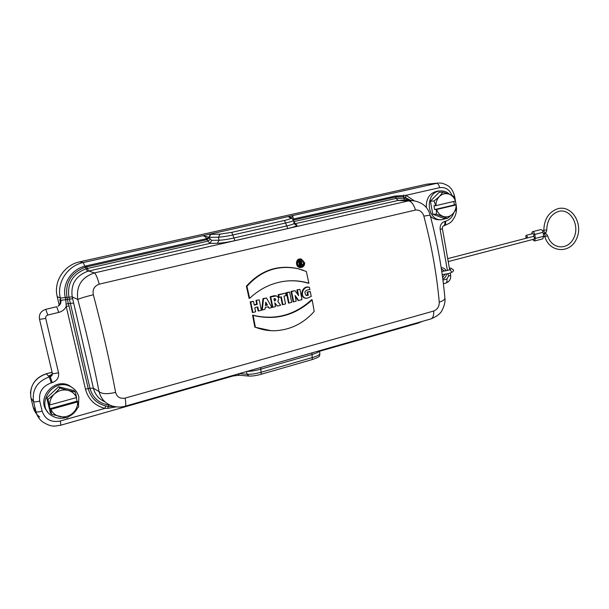 <?xml version="1.0" encoding="UTF-8"?>
<svg xmlns="http://www.w3.org/2000/svg" width="609" height="609" viewBox="0 0 609 609"><rect width="100%" height="100%" fill="white"/><g stroke="black" fill="none" stroke-linecap="round" stroke-linejoin="round"><path stroke-width="0.91" d="M446.709 218.387L441.708 219.742C425.927 220.983 424.793 191.34 440.65 190.937C444.007 190.762 446.976 191.896 449.556 194.34M432.755 214.208L443.778 218.372L447.501 218.395L436.425 214.208L432.755 214.208L430.426 201.107L439.18 192.269L442.88 192.117L449.313 194.241C452.243 195.466 454.299 197.742 455.479 201.054L435.945 205.629C435.922 202.013 437.072 198.983 439.386 196.532C442.347 193.738 445.659 192.977 449.313 194.241L453.903 196.418L455.479 201.054M73.856 388.793L69.099 385.444C53.699 377.359 35.52 399.496 47.677 411.806M440.84 219.735L438.982 219.72C435.724 219.765 432.862 218.57 430.38 216.126M426.323 207.646C425.995 198.229 429.855 192.703 437.924 191.051L438.564 191.028M441.205 267.793C443.382 267.633 445.004 268.615 446.07 270.746M446.564 273.905C446.199 276.448 444.943 278.123 442.796 278.93M277.407 306.068L280.665 305.216L277.773 301.447C279.204 298.996 278.724 297.162 276.349 295.936L270.739 296.926L272.832 307.263L275.504 306.563L274.766 302.818L277.407 306.068L274.895 303.457M249.629 298.334L246.934 286.321C261.192 270.495 278.275 264.633 298.174 268.744L306.327 271.485L308.892 283.215C301.28 280.916 293.447 280.231 285.377 281.152C271.957 282.835 260.035 288.559 249.629 298.334L249.142 298.448L246.394 286.2C260.667 270.327 277.78 264.458 297.717 268.577L303.906 270.51M246.934 286.321L246.394 286.2M308.892 283.215L308.55 283.299C301.729 281.213 294.703 280.429 287.471 280.939M255.361 327.2C261.68 329.735 268.196 330.915 274.933 330.733C290.356 329.949 303.442 323.516 314.206 311.443L312.181 299.902C294.962 315.569 275.283 320.73 253.154 315.401L255.361 327.2L254.844 327.155L270.959 330.679M312.181 299.902L311.77 299.598C294.512 315.355 274.788 320.532 252.583 315.127L254.844 327.155M253.154 315.401L252.583 315.127M301.676 259.267L300.991 259.046C295.045 257.63 294.977 268.409 300.93 267.465L301.189 267.442M304.637 262.799L301.447 259.206C295.631 257.835 295.601 268.341 301.394 267.42C303.67 266.833 304.751 265.296 304.637 262.799M252.895 312.478L252.377 312.501L250.2 301.874L250.748 302.056L252.895 312.478L255.613 311.762L254.79 307.674L257.813 306.89L258.635 310.971L258.117 311.001L257.318 307.02M258.635 310.971L261.337 310.263L259.221 299.879L255.947 300.397L256.739 304.18L254.204 304.835M259.221 299.879L255.947 300.397M256.503 300.58L257.295 304.371L256.739 304.18M257.295 304.371L254.273 305.147L253.481 301.356L250.2 301.874M253.481 301.356L250.748 302.056M269.193 308.215L271.88 307.515L266.491 298.014L263.491 298.783L262.304 310.011L265.006 309.311L265.204 307.476L268.318 306.662L269.193 308.215L267.876 306.784M262.304 310.011L261.741 310.05L262.959 298.6L266.491 298.014M263.491 298.783L262.959 298.6M272.832 307.263L272.299 307.294L270.168 296.75L270.739 296.926M276.615 296.035L274.271 295.692L270.168 296.75M279.226 297.382L278.694 297.42L278.13 294.703L278.709 294.878L279.226 297.382L281.328 296.842L282.88 304.637L282.34 304.667L280.81 296.971M282.88 304.637L285.537 303.944L283.984 296.157L286.078 295.616L285.568 293.119L278.13 294.703M285.568 293.119L278.709 294.878M289.031 303.031L288.491 303.061L286.397 292.579L286.984 292.754L289.031 303.031L291.673 302.338L289.625 292.076L286.397 292.579M289.625 292.076L286.984 292.754M293.667 301.82L293.119 301.851L291.033 291.391L291.62 291.566L293.667 301.82L296.18 301.158L295.06 295.449L298.684 300.503L298.174 300.534L295.266 296.476M298.684 300.503L302.003 299.636L299.978 289.42L296.88 289.892L297.824 294.573M299.978 289.42L296.88 289.892M297.474 290.059L298.6 295.647L295.022 290.691L291.033 291.391M295.022 290.691L291.62 291.566M309.463 287.44L309.912 289.663L308.489 289.709C304.607 290.615 303.914 292.548 306.396 295.51L308.283 295.274L307.682 295.121L307.081 292.016L310.278 291.513L311.237 296.446L306.982 298.243C299.088 298.463 302.346 285.24 309.463 287.44L309.067 287.25C301.836 284.959 298.41 298.372 306.441 298.258M308.283 295.274L307.682 292.191L307.081 292.016M307.682 292.191L310.278 291.513M309.912 289.663L308.649 289.694M305.924 295.296L307.682 295.121M93.329 294.741C102.236 328.418 109.666 360.962 115.619 392.363C116.875 396.999 120.042 398.91 125.119 398.111L433.707 311.024C437.49 309.402 439.34 306.434 439.249 302.117C436.714 274.042 431.575 245.374 423.841 216.104C422.364 211.734 419.586 209.717 415.513 210.052L99.237 284.159C94.311 286.017 92.34 289.549 93.329 294.741C85.024 296.819 79.848 298.402 77.807 299.491C76.003 286.161 81.537 277.308 94.403 272.923C95.803 273.883 97.41 277.62 99.237 284.159M113.571 406.386L108.212 406.622L108.745 405.054C98.924 403.371 92.659 397.776 89.957 388.276L93.375 388.177C95.05 394.617 98.902 399.154 104.923 401.795M112.071 405.937L112.079 405.944C105.235 403.516 100.896 398.735 99.061 391.617C93.291 361.967 86.204 331.266 77.807 299.491L72.22 296.857L93.375 388.177L99.061 391.617C101.886 394.046 107.405 394.289 115.619 392.363M68.87 296.849C67.157 283.2 72.859 273.875 85.96 268.866L87.346 268.516L88.724 271.035L87.49 271.355C75.668 275.968 70.575 284.464 72.22 296.857L66.975 297.398M402.861 200.133L398.141 200.445L396.086 198.412L403.782 198.237L408.829 200.376M293.515 220.192L293.568 220.412C293.005 221.029 290.424 221.874 285.819 222.94L233.049 234.914C226.997 236.239 222.125 236.992 218.425 237.183L209.237 237.365L209.45 237.784L206.999 239.649L86.782 266.856L87.346 268.508L207.882 241.141L210.341 239.284L211.688 240.327L210.059 243.356L207.882 241.141L206.58 238.659C205.53 236.65 204.236 235.691 202.69 235.759L292.632 215.586L293.949 221.607L295.335 223.899L296.971 225.071C297.451 225.794 294.391 226.951 287.806 228.52L234.998 240.631C227.728 242.237 221.874 243.12 217.421 243.273L210.059 243.356L88.724 271.035L94.403 272.923L408.464 200.879L413.663 200.597M294.375 223.891L398.141 200.445L408.464 200.879C411.341 201.335 413.694 204.388 415.513 210.052M125.119 398.111C125.972 402.991 126.002 405.678 125.195 406.188C121.176 407.406 116.814 407.322 112.079 405.944M430.129 215.19L423.841 216.104M433.707 311.024C433.905 315.454 432.991 318.088 430.951 318.91M444.867 297.771L444.92 298.486C444.555 299.887 442.667 301.097 439.249 302.117M52.085 372.274L46.375 373.781C34.584 378.105 29.445 386.159 30.96 397.943L33.145 407.018C34.18 411.128 36.38 414.485 39.752 417.089M39.494 319.131L52.351 373.401C53.158 373.781 55.221 373.561 58.533 372.738C59.157 377.534 57.063 380.823 52.267 382.604L51.278 382.871C42.432 386.152 38.58 392.211 39.714 401.057L42.135 411.151C45.104 419.441 51.171 422.73 60.329 421.017L60.862 425.189C55.008 425.98 52.359 427.822 42.699 421.976C39.258 419.327 37.012 415.901 35.954 411.699L33.533 401.628C31.98 389.593 37.225 381.356 49.268 376.925L50.25 376.666C51.826 376.088 52.534 375.015 52.359 373.446C52.458 374.961 51.384 375.7 49.146 375.654L50.478 375.342M291.49 218.091L292.632 215.586L437.901 183.065L426.391 184.268L79.65 261.855C64.211 264.938 53.348 281.602 57.208 296.591L59.225 305.231L57.193 296.537M454.2 197.118L454.717 196.867C453.682 192.52 452.114 189.407 450.021 187.511C449.054 186.126 446.443 184.694 442.172 183.225L438.838 182.989M68.315 303.647L69.03 305.901L66.236 306.487L65.795 299.735L60.862 300.298L59.781 299.666L60.238 301.622L59.781 299.666C61.06 301.729 60.489 303.921 58.076 306.243C60.36 304.835 61.288 302.848 60.862 300.298L60.337 298.06C56.393 282.743 67.492 265.714 83.243 262.555L202.69 235.759L208.933 237.221L210.349 234.374L220.062 234.13L231.747 232.349L284.456 220.458C288.841 219.43 290.896 218.692 290.615 218.235L288.59 216.812M403.683 195.101L403.66 196.715L395.393 197.004L395.005 196.09L405.982 195.314L414.013 200.643M447.417 270.449L440.162 229.517L442.393 228.611M66.944 297.283L67.439 299.415L65.795 299.735L65.277 297.481C61.966 284.144 71.306 269.368 84.91 266.163L206.58 238.659L209.169 237.335L210.76 234.358M236.216 374.497L233.087 375.981L234.32 375.037M116.197 406.896L107.747 408.35L108.204 406.622M107.74 408.357L104.839 408.38C94.715 405.64 88.252 399.238 85.466 389.166L66.236 306.487C64.638 309.532 62.141 311.503 58.738 312.409L47.806 315.051C46.193 315.607 45.492 316.695 45.698 318.317L58.533 372.738M56.614 306.746L45.736 309.349L47.806 315.051M56.713 306.761L58.738 312.409M410.885 200.46L403.66 196.745L403.775 198.207M79.65 261.855L83.243 262.555L85.283 267.229C71.2 272.566 65.079 282.546 66.921 297.177M109.932 405.107L108.745 405.061L108.935 404.62M69.03 305.901L88.221 388.565C90.711 397.685 96.549 403.493 105.738 405.99L108.219 406.591M85.466 389.166L89.957 388.276L69.388 299.08L67.439 299.415L68.284 303.655L66.221 304.089M73.674 303.023L68.299 303.647M404.429 200.194L403.782 198.237M57.208 296.591L60.337 298.06L66.96 297.398M105.738 405.99L104.839 408.38L60.329 421.017M405.64 197.491L405.982 195.314L439.645 187.679C445.362 186.887 449.472 189.452 451.969 195.398M319.375 350.761L319.375 350.997C318.903 352.017 316.436 353.19 311.975 354.514L260.781 369.161C255.392 370.637 250.824 371.383 247.079 371.399M239.223 373.637L247.048 374.291C250.756 374.482 255.544 373.781 261.406 372.183L312.562 357.475C317.023 356.143 319.481 354.94 319.938 353.867L319.862 353.448M211.688 240.327L219.057 240.212C222.772 240.106 227.652 239.383 233.696 238.058L286.436 226.023C291.033 224.942 293.607 224.066 294.155 223.389L294.109 223.145M290.394 217.147L291.11 217.832L288.628 216.804M395.005 196.09L293.005 219.111M293.485 220.062L395.393 197.004L396.086 198.412L293.804 221.615M291.064 217.794L288.651 216.865L290.98 217.664M291.315 218.197L289.846 216.941M208.933 237.221L210.859 234.351M237.731 374.063L239.451 375.266M237.936 374.01L239.611 375.281M237.99 373.995L239.718 375.289M274.385 300.937L273.943 298.745L274.72 298.562C276.067 299.072 276.166 299.811 275.009 300.777L274.385 300.937M267.412 305.056L265.775 302.178L265.417 305.573L267.412 305.056L265.699 302.932M304.043 262.867C303.533 260.736 302.247 259.708 300.191 259.792C296.682 261.969 296.667 264.283 300.138 266.727C302.703 266.894 304.005 265.608 304.043 262.875L304.043 262.867M299.514 266.506L299.681 266.552C302.171 266.712 303.427 265.471 303.465 262.829C303.031 260.903 301.897 259.906 300.039 259.822M300.168 265.79L299.11 261.406L301.052 261.048C302.224 261.687 302.353 262.487 301.44 263.453L302.78 265.143L302.133 265.303L300.808 263.644L300.298 263.766L300.747 265.646L299.62 265.859L298.509 261.269L300.907 260.995M302.133 265.303L301.622 265.372L300.344 263.758M299.11 261.406L298.509 261.269M274.545 298.593L274.324 300.625M265.455 305.231L266.803 304.881M300.717 261.68L299.841 261.893L300.146 263.141L301.021 262.928L300.717 261.68M300.077 262.867L300.503 261.733M442.606 277.521L444.951 274.202M444.532 271.035L441.365 268.843M78.5 405.487L78.843 396.984C77.609 392.166 74.709 388.649 70.142 386.433C52.039 377.085 34.256 406.5 52.412 416.054C56.431 418.299 60.786 418.855 65.452 417.728M68.962 416.442C72.6 414.622 75.371 411.958 77.267 408.456M76.285 397.639L77.107 401.148L50.014 408.685L48.027 399.367L54.308 394.076L59.933 388.131L67.949 390.354C72.022 391.45 74.907 393.856 76.62 397.548L49.793 404.97C49.672 400.791 51.171 397.159 54.308 394.076C58.335 390.521 62.879 389.28 67.949 390.354L75.234 391.907L73.78 390.529L58.593 386.776L46.771 397.921L50.326 412.795L51.605 414.356L50.623 409.408L77.647 401.925C77.769 406.058 76.285 409.659 73.209 412.727L66.982 417.972L51.605 414.356M453.804 201.442L454.413 204.906L456.21 204.875L456.187 209.504L452.753 213.942L447.501 218.395M454.413 204.906L434.659 209.572L433.973 205.69L435.717 205.667L434.088 201.016L430.426 201.107M434.088 201.016L439.386 196.532L442.88 192.117M436.425 214.208L436.409 209.557L456.149 204.906C456.171 208.491 455.037 211.498 452.753 213.942C449.83 216.743 446.534 217.535 442.872 216.309C439.919 215.114 437.841 212.853 436.638 209.519M434.659 209.572L436.409 209.557M77.107 401.148L77.807 401.841L78.713 406.759L73.209 412.727C69.251 416.282 64.729 417.561 59.644 416.556C55.541 415.498 52.61 413.108 50.851 409.393M75.234 391.907L76.62 397.548M59.933 388.131L58.593 386.776M48.027 399.367L46.771 397.921M50.014 408.685L50.623 409.408M533.522 236.376L534.519 237.792L534.055 239.139L448.216 261.581M543.685 236.246L535.38 238.416L534.489 241.012L542.779 238.835L543.685 236.246L543.038 232.28C542.604 230.453 541.835 229.555 540.746 229.593L532.449 231.732L531.505 233.963M534.489 241.012L532.578 239.527M535.38 238.416L534.732 234.435C534.291 232.6 533.53 231.694 532.449 231.732M526.191 235.333L532.875 233.605L534.063 235.005L533.461 236.376M527.371 236.741L526.229 235.325C525.438 236.315 525.62 237.244 526.785 238.111L527.371 236.741M442.941 280.056L446.899 278.991L448.445 276.258L447.973 273.593M440.162 229.517C439.797 225.36 441.358 222.643 444.836 221.379L445.544 221.204C449.518 220.077 452.228 217.322 453.682 212.937M274.743 295.898L274.271 295.692M39.714 401.057C36.312 401.917 34.249 402.107 33.533 401.628L30.945 397.875M33.13 406.926L35.954 411.699C36.677 412.209 38.74 412.027 42.135 411.151M46.292 373.804L49.268 376.925L51.278 382.871M52.267 382.604L50.25 376.666L49.146 375.654L50.989 375.167M439.645 187.679C439.005 184.915 437.978 183.454 436.546 183.294L427.457 184.078M231.747 232.349L234.998 240.631M287.806 228.52L284.456 220.458M217.421 243.273L219.057 240.212L218.425 237.183L220.062 234.13M209.45 237.784L210.341 239.284M260.682 367.516L261.253 374.261L312.303 359.538L311.922 352.893M248.944 376.073L247.048 374.291L246.478 371.566M319.946 353.89L319.329 350.845M455.288 200.14L454.71 196.806M445.544 221.204C445.879 223.625 445.484 225.086 444.372 225.589M444.836 221.379C445.164 223.823 444.768 225.292 443.634 225.772L444.342 225.596C453.347 221.836 451.65 220.785 454.116 218.014C456.202 214.201 456.917 210.12 456.263 205.758M448.445 276.258L450.622 275.177M446.899 278.991C447.219 281.274 446.861 282.645 445.826 283.094L443.405 283.748M417.987 323.166L418.703 322.412M45.736 309.349C40.963 310.978 38.869 314.198 39.463 318.994C39.699 319.428 41.77 319.2 45.698 318.317M86.448 265.79L86.782 266.856L85.283 267.229L87.49 271.355M72.677 298.813L69.388 299.08L68.893 296.956M296.971 225.071L294.512 224.104M289.808 216.933L291.772 218.288L290.615 218.235M300.564 261.048L300.062 260.888M275.009 300.777L274.545 300.564M301.021 262.928L300.519 262.761M79.604 261.862L426.262 184.299M543.038 232.28L534.732 234.435M544.423 233.536C545.504 233.14 546.57 233.902 547.628 235.828C551.876 249.759 568.227 250.634 573.952 237.662C580.103 224.767 570.032 208.08 558.674 211.392C551.122 213.972 547.126 220.207 546.692 230.088L543.822 230.172C544.18 219.019 548.907 211.848 557.996 208.659C572.285 204.936 583.551 224.34 576.51 238.88C570.085 254.052 549.402 252.796 544.872 236.657M544.279 233.582L544.735 232.242L543.571 230.841M547.628 235.82L544.865 236.612M544.18 233.605L545.184 235.013L544.735 236.345M298.174 268.752L297.725 268.577M301.006 259.046L301.455 259.206M275.938 295.738L276.357 295.936M306.396 295.51L305.946 295.304M401.445 200.072L411.768 200.498C421.755 201.746 427.868 206.603 430.099 215.068C437.589 243.372 442.53 271.165 444.928 298.448C445.354 301.638 444.479 305.429 442.294 309.829C440.977 313.285 437.186 316.322 430.906 318.926L125.172 406.195M456.111 204.875L455.448 201.054M443.634 225.772C442.674 226.289 442.263 227.264 442.4 228.695L449.67 269.795M450.234 272.969L450.645 275.283C451.01 279.105 449.404 281.708 445.826 283.094M422.41 321.354L417.949 323.173L319.519 351.294M60.862 425.189L232.981 376.019M60.238 301.6L60.261 302.247C59.948 304.447 59.195 305.771 58.007 306.22M52.397 373.652L50.44 375.35M401.811 200.072L401.392 200.072M294.147 223.366L293.561 220.397M295.761 225.003L294.147 223.389M291.772 218.288L293.561 220.412M233.072 375.989L239.154 375.258M239.756 375.289L248.746 376.05M248.974 376.073C252.278 376.217 256.366 375.616 261.246 374.261M312.303 359.538C322.367 355.983 318.728 355.961 319.938 353.875M299.689 266.552L300.138 266.727M301.059 261.048L300.602 260.888M30.45 393.399C31.249 383.556 36.532 377.009 46.322 373.759L52.077 372.244M70.142 386.433L69.099 385.444M440.65 190.937L437.924 191.051M447.699 258.65L526.724 238.104M449.503 268.196L451.109 268.226L453.591 270.031C453.636 272.208 449.845 273.723 442.203 274.575M451.353 271.492C450.47 270.716 450.249 270.015 450.69 269.384C449.275 270.107 446.298 270.784 441.753 271.416M543.822 230.187L542.672 231.07M546.692 230.088C546.593 231.922 545.778 233.087 544.256 233.59L543.289 233.841M543.73 236.612L544.865 236.619M526.914 238.096L533.598 236.361"/></g></svg>
